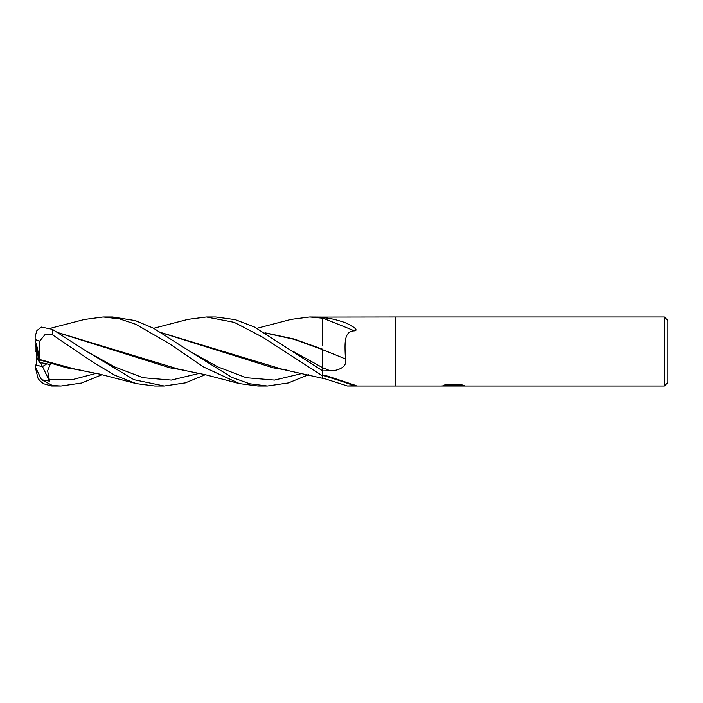 <?xml version="1.0" encoding="UTF-8"?>
<svg xmlns="http://www.w3.org/2000/svg" width="703" height="703" viewBox="0 0 703 703"><rect width="100%" height="100%" fill="white"/><g stroke="black" fill="none" stroke-linecap="round" stroke-linejoin="round"><path stroke-width="1.05" d="M664.397 386.009L664.397 316.991L667.85 320.436L667.85 382.564L664.397 386.009L347.537 386.009L322.739 378.091M322.739 318.151A594.676 120.011 -164.8 0 1 354.374 330.849C359.866 330.366 350.648 324.681 343.679 322.141C334.303 319.083 327.317 317.677 322.739 317.932L322.739 317.088L395.218 316.991L395.218 386.009L395.218 316.991L664.397 316.991M354.374 330.849C343.53 331.201 344.804 343.864 345.428 358.978C347.888 367.23 337.361 370.964 330.252 370.833L322.739 370.956L322.739 375.209L327.677 376.149L356.043 385.543L347.537 386.009M36.53 344.98L38.639 360.762L36.53 356.729L36.53 344.98M102.032 374.717L81.636 383.021L61.047 386.009L52.409 385.49L41.495 379.725L49.553 381.167L42.488 366.615L46.785 363.864L42.488 366.615L36.53 365.34L36.53 356.729M453.268 385.727L440.992 386.009L454.112 385.358L443.075 385.358L446.669 384.453L460.289 384.453L464.235 385.464L452.714 386.009L453.268 385.411L461.695 384.761M451.027 386.009L448.716 385.675M456.256 385.464L452.75 386.009M445.254 384.769L454.112 384.769L454.112 385.358M322.739 375.437A594.676 426.8 -21.6 0 1 354.374 385.771M322.739 349.751A583.973 117.849 -164.8 0 1 345.428 358.978M41.495 379.725L35.15 366.43L35.15 364.936L42.488 366.615L40.546 362.607M35.15 368.231L35.15 366.43L37.962 378.196A17.259 17.259 0 0 0 44.096 383.882L51.407 385.982A17.259 17.259 0 0 0 52.409 386.009L52.409 385.49M36.143 343.732L35.15 346.799L35.15 351.526L36.53 350.683M84.298 319.487L103.13 316.991L112.638 316.991L135.31 320.594L153.509 328.204L189.748 351.307L218 366.992L246.252 377.731L274.504 380.095L302.756 373.337M308.599 374.708L288.344 382.942L267.421 386.009L258.238 386.009M267.421 386.009L249.6 383.75L231.788 377.353L189.748 351.307M103.13 316.991L119.457 318.837L135.741 324.268L169.203 343.547L203.773 367.098L239.53 383.627L258.054 386.009M206.656 316.991L215.821 316.991L206.41 316.991L234.213 322.343L262.799 337.255L322.739 376.017L322.739 370.938L254.635 327.097L235.241 319.637L215.821 316.991M61.047 386.009L52.409 386.009M256.973 328.292L291.13 319.373L309.698 316.991L322.739 317.088L322.739 345.507M309.698 316.991L322.739 318.204M205.32 374.708L185.364 382.871L164.23 386.009L154.976 386.009M164.23 386.009L133.922 379.699L86.566 351.307L52.409 329.347L41.495 327.097L36.89 330.551L35.15 336.544L35.15 339.47L39.517 341.28L44.895 334.751L52.409 334.786L93.587 362.59L114.747 375.209L136.329 383.627L154.757 386.009L164.23 386.009M162.024 332.941L273.239 367.862L287.158 370.173M153.667 328.292L187.921 319.373L206.401 316.991M161.76 332.783L282.729 369.426L322.739 378.346L322.739 376.017M136.329 383.627L99.36 374.058L76.117 369.418L39.93 359.584L39.517 341.28M264.969 332.783L294.109 339.013L322.739 349.268M265.224 332.941L293.986 339.294L322.739 349.69L322.739 371.729M49.553 381.167L47.628 370.736L50.141 364.523L39.491 362.397L39.922 359.382M39.939 359.989L66.829 367.871L80.669 370.173M322.739 349.031L322.739 349.69M58.832 332.941L170.047 367.871L183.87 370.173M239.53 383.627L205.32 374.708L179.414 369.426L58.56 332.774M35.15 351.526L36.53 350.7M39.491 362.397L38.639 360.762C38.753 353.943 37.593 347.37 35.15 341.034L35.15 339.47M35.15 341.034L35.15 338.038M35.15 366.667L35.15 364.936M322.739 367.783A579.457 116.935 -164.8 0 1 330.252 370.833M52.409 334.786L52.409 329.347M49.043 379.532L72.681 379.585L96.32 373.328M292.949 351.307L322.739 367.739M86.566 351.307L114.817 366.992L143.061 377.731L171.304 380.095L199.555 373.328M456.256 385.991L456.256 385.411M84.738 319.382L50.291 328.319"/></g></svg>
